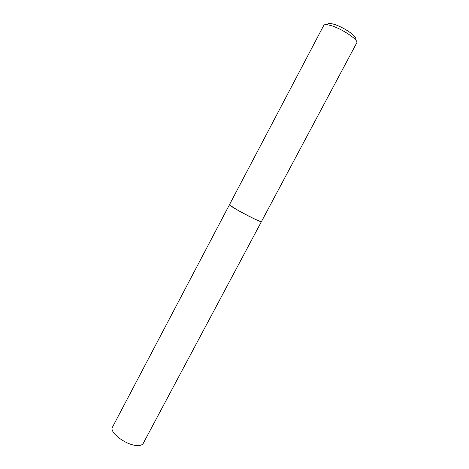 <?xml version="1.0" encoding="UTF-8"?>
<svg xmlns="http://www.w3.org/2000/svg" width="469" height="469" viewBox="0 0 469 469"><rect width="100%" height="100%" fill="white"/><g stroke="black" fill="none" stroke-linecap="round" stroke-linejoin="round"><path stroke-width="0.7" d="M112.496 427.124C108.82 432.242 126.331 445.433 137.2 445.532C140.342 445.644 142.347 444.929 143.221 443.387L261.415 221.661L257.129 220.184C247.902 216.139 228.21 205.129 229.447 204.736L112.496 427.124M327.614 24.517C327.761 23.257 329.672 23.122 333.353 24.107C343.197 26.663 358.82 37.479 355.297 39.173M330.381 25.408C341.326 28.292 359.148 40.164 356.739 42.843L261.438 221.626L259.932 221.304C255.81 219.861 241.406 212.463 234.131 208.037L229.47 204.695L323.768 25.379C324.39 24.359 326.594 24.37 330.381 25.408M229.482 204.801L234.137 208.095C241.394 212.504 255.763 219.885 259.873 221.321L261.344 221.673"/></g></svg>
